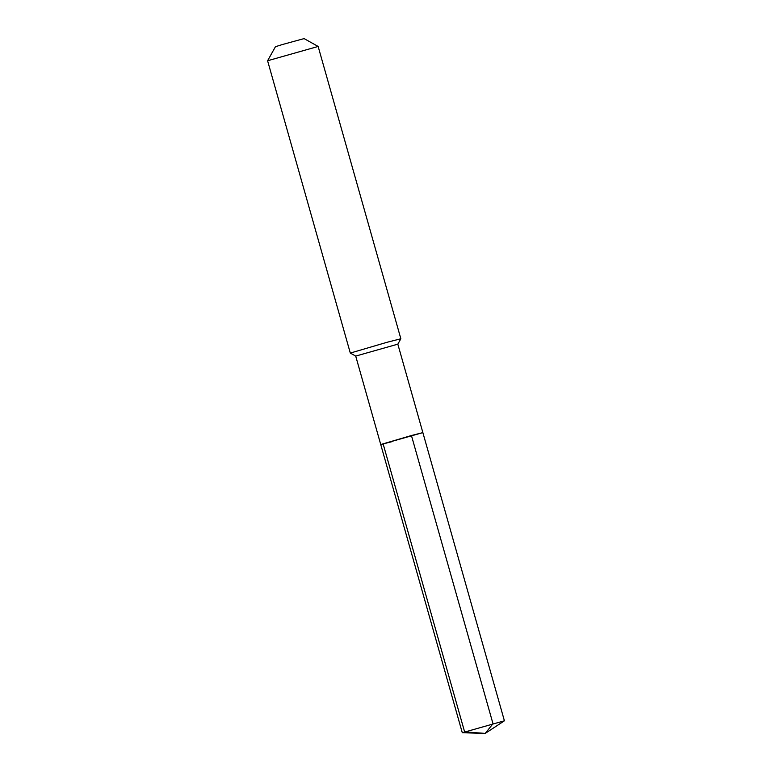 <?xml version="1.0" encoding="UTF-8"?>
<svg xmlns="http://www.w3.org/2000/svg" width="772" height="772" viewBox="0 0 772 772"><rect width="100%" height="100%" fill="white"/><g stroke="black" fill="none" stroke-linecap="round" stroke-linejoin="round"><path stroke-width="1.16" d="M392.157 441.613L380.741 444.527L355.709 356.085L397.831 344.158L422.863 432.609L380.741 444.527L411.437 435.524L492.99 723.711L411.437 435.524L422.863 432.609L504.406 720.797L462.283 732.724L485.231 733.4L492.99 723.711L485.231 733.4L464.619 731.895L383.076 443.707M397.831 344.158L400.851 338.763L387.148 342.257L350.305 353.065L355.709 356.085M318.132 46.445L304.081 38.6L282.378 44.535L275.44 46.706L267.594 60.756L318.141 46.455L400.851 338.754M267.594 60.756L350.305 353.065M485.231 733.4L504.386 720.826M380.741 444.527L462.283 732.724"/></g></svg>
